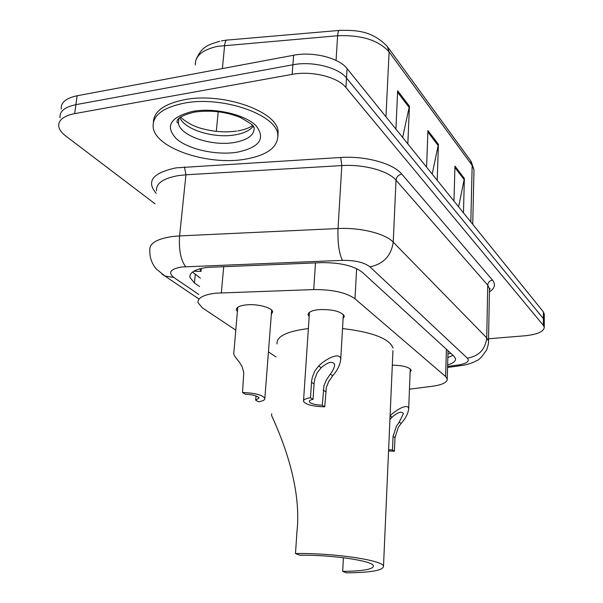 <?xml version="1.0" encoding="UTF-8"?>
<svg xmlns="http://www.w3.org/2000/svg" width="603" height="603" viewBox="0 0 603 603"><rect width="100%" height="100%" fill="white"/><g stroke="black" fill="none" stroke-linecap="round" stroke-linejoin="round"><path stroke-width="0.9" d="M392.319 365.147C403.106 365.426 409.399 367.152 411.201 370.325L410.123 372.247M309.166 316.605L308.141 314.909C308.005 312.248 311.517 310.485 318.686 309.633C332.607 309.173 341.17 311.352 344.366 316.16L343.084 318.716M237.386 311.608L236.391 309.942C236.188 307.387 239.414 305.706 246.069 304.892C257.104 303.611 272.33 307.605 272.669 311.781L271.327 314.389M409.46 389.176L432.268 386.274C442.293 384.857 447.283 382.43 447.23 378.993L445.602 376.536L354.986 298.786C346.288 292.553 332.532 289.485 313.726 289.583L215.708 293.164C203.43 294.739 197.535 297.912 198.018 302.691L202.45 307.929L235.788 330.143M201.138 270.596L201.251 268.433M268.441 351.896L276.031 356.953M447.637 364.936C453.124 363.285 455.755 361.197 455.521 358.679L453.961 356.169L362.282 272.239C353.682 265.682 339.986 262.486 321.18 262.652L207.342 267.393C195.251 269.074 189.432 272.405 189.907 277.395L194.43 282.973L199.585 286.546M200.407 278.156L192.463 272.074M155.046 203.822L65.621 135.901C61.634 132.856 59.358 129.728 58.77 126.532C58.137 120.253 63.436 115.949 74.666 113.62L292.161 74.365C311.706 70.543 337.876 77.078 345.941 87.518L543.356 325.349L544.268 327.278C543.838 331.665 537.326 334.499 524.731 335.803L488.566 338.765M61.257 108.992C60.654 102.57 65.938 98.153 77.131 95.756L293.623 55.25L292.892 64.777C312.392 60.903 338.487 67.483 346.514 78.036L543.378 318.618L544.29 321.293L543.378 318.618L346.514 78.036C338.487 67.483 312.392 60.903 292.892 64.777L75.903 104.666L292.892 64.777L292.161 74.365M60.021 117.743C59.395 111.389 64.694 107.032 75.903 104.666C64.694 107.032 59.395 111.389 60.021 117.743M453.041 355.325L447.848 357.541M293.623 55.25C313.07 51.308 339.09 57.941 347.087 68.606L543.401 311.909L544.313 314.623M402.638 137.446L409.422 106.218L407.839 143.891M395.9 129.102L397.656 90.744L409.422 106.218M458.627 206.844L464.363 178.473L463.473 212.851M453.961 201.055L454.964 166.104L464.363 178.473M432.193 174.079L438.419 144.343L437.213 180.297M426.592 167.137L427.926 130.549L438.419 144.343M244.788 159.267C208.012 165.682 155.559 148.376 153.177 127.421C152.137 115.784 162.426 107.703 184.036 103.173C222.447 95.478 277.116 114.841 277.825 134.831C278.194 147.222 267.182 155.37 244.788 159.267M153.396 122.1C153.886 111.336 164.22 103.867 184.405 99.714C222.778 91.965 277.395 111.397 278.089 131.469L277.953 136.18M271.772 413.726L271.561 415.414C277.297 428.326 302.548 482.144 296.94 531.733L295.493 553.539L300.008 555.242C331.537 554.685 372.797 560.798 373.43 565.818C373.491 569.255 363.247 571.116 342.692 571.388L346.559 572.85C371.177 572.548 383.493 570.325 383.508 566.187L392.952 350.562M343.431 557.715L342.692 571.388M277.003 343.959C276.362 336.444 286.817 331.311 308.367 328.56M295.493 553.539C333.338 552.838 382.882 560.21 383.508 566.187M342.519 328.545C372.677 332.17 389.523 338.682 393.066 348.082M237.763 307.289L233.753 353.629C233.73 354.956 235.509 357.654 239.09 361.717L242.233 366.888L243.74 372.639L242.542 392.553C254.903 392.96 262.343 394.875 264.86 398.289L271.659 310.093M256.004 395.915L255.664 400.196L258.386 401.779C262.953 401.078 265.109 399.917 264.86 398.289M255.664 400.196L259.064 398.018C257.632 395.907 253.072 394.633 245.376 394.204L242.542 392.553M322.288 405.261L323.954 385.739L326.366 379.965L330.308 374.094C332.984 370.77 334.446 367.536 334.71 364.385C332.449 360.82 327.949 361.936 321.203 367.74L317.261 372.631L314.894 378.594L314.11 383.078L313.047 399.367C310.364 399.902 309.113 400.663 309.286 401.651C310.598 403.671 314.932 404.877 322.288 405.261L324.738 406.821L326.381 387.352L328.718 381.571L332.705 375.767C337.409 370.43 340.084 364.973 340.74 359.388L343.333 314.442M324.738 406.821C312.927 406.467 305.842 404.658 303.497 401.394C303.241 399.721 305.578 398.508 310.5 397.746L311.578 381.39L312.392 376.943L314.819 370.958L318.716 365.998C325.281 359.117 340.439 351.202 340.74 359.388M310.5 397.746L313.047 399.367M388.611 449.732L392.478 450.019L393.058 436.406L396.51 425.974L399.209 422.175L403.407 413.568C401.553 410.975 397.776 412.181 392.078 417.193L389.937 419.507M392.078 417.193L390.126 415.836C395.824 409.95 408.419 402.661 408.691 408.992C408.012 413.748 405.48 418.58 401.085 423.487L398.349 427.241L394.973 437.672L394.4 451.24L388.558 450.954M392.478 450.019L394.4 451.24M223.728 266.534L221.339 292.772M201.063 271.41L193.729 271.229M199.706 268.825L201.063 271.342M448.557 353.81L447.954 354.051M315.49 262.878L313.726 289.583M356.637 268.614L354.986 298.786M446.408 349.25L445.602 376.536M195.266 274.538L194.43 282.973M447.592 366.451L458.099 365.019C466.79 363.594 469.888 361.318 467.385 358.19L369.963 266.858C364.242 262.411 355.069 260.247 342.436 260.368L181.902 266.956C170.461 268.923 167.755 272.42 173.792 277.44L198.817 294.49M161.815 273.996L165.018 276.091L156.298 268.953C151.722 263.496 149.567 257.285 149.838 250.32C149.145 243.522 156.576 238.939 172.134 236.549L179.581 235.916L185.95 174.795L178.616 175.556C163.27 178.284 155.898 183.38 156.494 190.857M198.41 298.636L165.018 276.091L173.792 277.44M156.215 193.352C145.971 181.36 152.627 172.857 176.197 167.838L340.74 157.481C365.554 155.762 393.231 163.481 401.749 174.071L492.508 280.101C495.87 284.337 494.844 288.287 489.417 291.935M345.941 87.518L347.087 68.606M74.666 113.62L77.131 95.756M543.356 325.349L543.401 311.909M185.596 266.669C180.734 260.036 178.729 249.785 179.581 235.916L338.019 228.537L341.826 165.584L185.95 174.795L184.465 166.963M342.436 260.368C339.037 253.456 337.567 242.843 338.019 228.537C360.383 227.331 385.385 233.632 393.231 242.15L396.02 180.176C388.355 170.86 363.82 164.106 341.826 165.584L340.74 157.481M369.963 266.858C383.485 264.008 391.241 255.778 393.231 242.15L486.734 337.884L487.729 285.136L396.02 180.176C396.495 176.898 398.41 174.862 401.749 174.071M467.385 358.19C478.903 356.162 485.347 349.393 486.734 337.884L488.52 341.087L488.483 342.466M489.455 290.096L489.478 288.671L487.729 285.136C488.061 282.34 489.651 280.666 492.508 280.101M462.395 365.41L460.134 365.735L458.099 365.019M388.098 47.539L470.446 160.466L472.164 165.38L389.116 51.948C378.676 40.22 361.514 34.816 337.627 35.75L217.547 46.341C202.382 49.808 194.98 56.011 195.327 64.958M338.976 30.451L227.61 40.039C226.095 39.587 225.107 41.366 224.633 45.361L222.386 68.576M218.211 111.728L216.311 131.371M385.958 116.778L389.116 51.948L387.284 46.423C371.772 30.444 356.064 30.165 339.828 30.376C338.682 29.879 337.951 31.673 337.627 35.75L336.052 60.421M473.958 171.651L473.996 169.842L472.164 165.38L470.822 221.957M438.253 145.64L427.874 132.019M409.249 107.575L397.588 92.274M464.22 179.702L454.918 167.498M178.842 118.716L178.382 122.989L177.139 122.643C177.41 121.919 173.777 117.321 194.287 112.15C210.251 109.844 225.605 111.615 240.341 117.464C250.599 123.306 255.009 126.54 253.561 127.18L254.165 127.489C254.474 135.012 247.856 140.017 234.311 142.496C211.743 146.597 179.611 135.735 178.382 122.989L178.963 118.414M237.16 152.22C216.5 155.506 188.694 149.514 176.46 138.863C164.672 126.268 170.144 117.095 192.87 111.336C214.668 107.417 245.014 114.495 256.079 125.763C265.87 138.63 259.569 147.449 237.16 152.22M253.049 126.336C249.748 130.557 243.733 133.399 235.012 134.884C214.065 138.682 184.337 129.615 179.898 117.623M318.716 365.998L321.203 367.74M330.308 374.094L332.705 375.767M323.223 390.066L325.665 391.686M311.502 382.287L314.035 383.968M399.209 422.175L401.085 423.487M393.058 436.406L394.973 437.672M447.954 353.923L450.848 353.313M448.044 350.758L447.23 378.993M236.391 309.942L236.489 308.774M308.141 314.909L308.216 313.869M190.156 274.847L189.907 277.395M544.268 327.278L544.313 313.892M447.562 367.438L460.134 365.735C466.662 364.913 472.172 363.202 476.671 360.609C478.948 360.119 482.264 356.554 486.621 349.906C488.166 345.429 488.807 342.489 488.52 341.087L489.478 288.671L490.088 288.588L489.448 290.277M221.497 40.846L226.472 40.145M471.116 161.37L473.996 169.842L472.729 224.324M219.711 41.208C208.834 44.826 202.48 45.594 196.239 59.132M180.825 116.959C179.242 116.379 188.958 125.243 201.214 128.386C213.191 131.748 224.994 132.66 236.625 131.107M237.793 130.919C244.215 129.781 249.114 128.002 252.491 125.59M277.825 134.831L278.089 131.469M303.55 400.596L309.452 312.316M309.316 401.123L309.286 401.651M408.691 408.992L410.251 368.915"/></g></svg>
